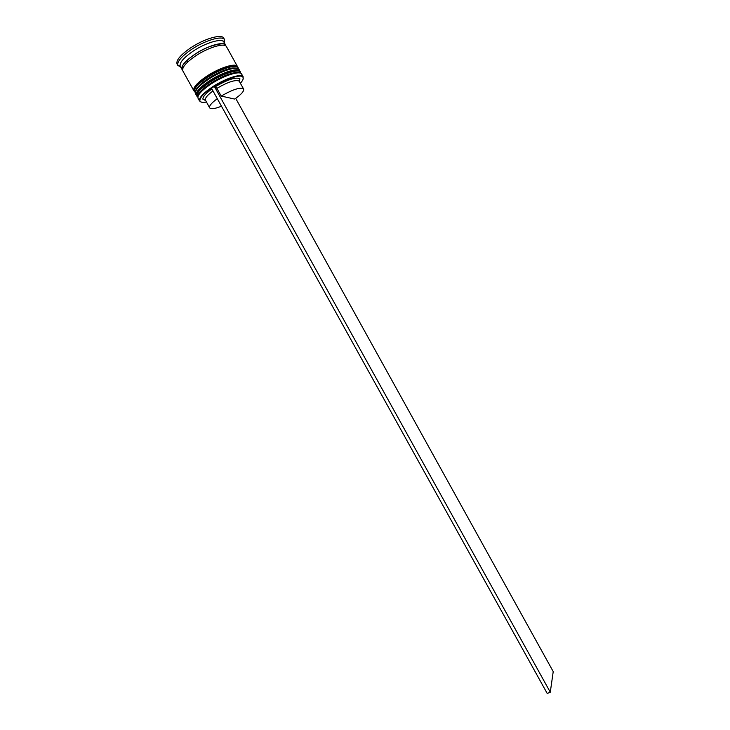 <?xml version="1.0" encoding="UTF-8"?>
<svg xmlns="http://www.w3.org/2000/svg" width="730" height="730" viewBox="0 0 730 730"><rect width="100%" height="100%" fill="white"/><g stroke="black" fill="none" stroke-linecap="round" stroke-linejoin="round"><path stroke-width="1.09" d="M240.398 83.211C243.099 80.254 243.875 78.165 242.743 76.942C240.325 73.976 224.758 79.242 212.713 87.253C204.008 93.139 199.728 97.619 199.874 100.703C200.312 102.319 202.493 102.766 206.426 102.045M201.288 102.109L199.4 100.558C199.254 97.428 203.588 92.883 212.412 86.916C224.63 78.785 240.416 73.447 242.871 76.458L243.181 78.886M198.259 95.739C198.888 92.6 203.04 88.449 210.724 83.275C224.037 75.163 233.591 71.722 239.385 72.936C233.591 71.722 224.037 75.163 210.724 83.275C203.04 88.449 198.888 92.6 198.259 95.739M243.181 76.869L241.666 74.122C240.207 70.299 223.69 75.555 210.861 84.114C201.407 90.566 197.136 95.292 198.058 98.304L199.573 101.041M203.022 99.453L203.67 99.362M195.713 91.104C196.37 87.938 200.513 83.767 208.141 78.612C221.373 70.527 230.936 67.096 236.803 68.328C230.936 67.096 221.373 70.527 208.141 78.612C200.513 83.767 196.37 87.938 195.713 91.104M208.269 79.451C198.825 85.921 194.572 90.684 195.521 93.741L196.361 95.256C195.43 92.217 199.682 87.463 209.136 81.003C221.957 72.425 238.5 67.206 239.978 71.084L239.139 69.56C237.642 65.663 221.09 70.865 208.269 79.451M180.292 66.33L180.164 66.047C179.48 62.607 183.668 57.734 192.729 51.419C205.157 42.942 221.509 38.006 223.791 41.856L225.652 45.178C223.964 40.926 207.229 45.835 194.454 54.54C185.046 61.101 180.894 66.056 181.989 69.377L180.292 66.33M180.785 67.206L177.791 65.326C177.034 61.639 181.505 56.42 191.187 49.649C204.5 40.561 222.02 35.314 224.439 39.466L224.448 43.006M193.833 90.693C192.866 87.609 197.1 82.819 206.544 76.34C219.365 67.735 235.936 62.579 237.46 66.512L226.501 46.702C224.822 42.477 208.096 47.404 195.321 56.1C185.913 62.661 181.752 67.589 182.838 70.901L193.833 90.693M177.928 65.618L177.08 64.094C175.866 60.471 180.283 55.133 190.329 48.089C203.98 38.745 221.92 33.58 223.772 38.215L224.621 39.739M205.614 100.576L202.922 99.134C202.73 96.835 205.723 93.449 211.901 88.969M214.319 86.368L550.283 692.204L547.235 693.5L211.49 88.221L214.319 86.368L215.423 86.642C227.623 79.579 235.754 76.933 239.796 78.694L239.586 81.742M221.464 106.215C214.866 108.843 210.924 109.381 209.647 107.839L205.294 99.864C205.112 97.856 207.685 94.882 212.996 90.949M209.647 107.839C208.972 105.978 211.518 102.93 217.285 98.669M188.395 61.393L187.482 61.603M239.595 79.451L240.006 78.95M215.423 86.642L216.91 88.339C228.052 81.915 235.471 79.497 239.157 81.094L243.61 89.014C244.231 91.131 241.256 94.48 234.695 99.07L221.199 96.068C233.053 89.306 240.526 86.952 243.61 89.014M216.91 88.339L221.199 96.068M235.699 98.377L553.221 671.591L550.283 692.204M197.045 96.479C196.114 93.449 200.376 88.704 209.829 82.244C222.65 73.675 239.184 68.447 240.654 72.297L240.489 71.996C239.011 68.136 222.477 73.365 209.656 81.933C200.202 88.394 195.941 93.139 196.872 96.168L197.775 96.059C196.708 95.019 201.015 90.748 210.696 83.266C219.812 77.462 228.034 73.894 235.343 72.553C243.446 72.662 239.559 72.881 240.654 72.297M198.268 95.612L197.091 94.243M209.519 81.103C222.796 73 232.35 69.56 238.181 70.792M194.508 91.916C193.55 88.832 197.793 84.059 207.238 77.581C220.058 68.985 236.62 63.811 238.126 67.735L237.962 67.425C236.447 63.501 219.885 68.675 207.064 77.27C197.62 83.749 193.377 88.531 194.335 91.606L195.239 91.524C194.746 91.578 197.255 85.702 208.114 78.603C217.33 72.745 225.57 69.186 232.824 67.926C240.827 68.127 237.077 68.365 238.126 67.735M195.722 91.058L194.545 89.635M206.937 76.44C220.141 68.365 229.695 64.943 235.598 66.184M182.564 69.834C180.447 66.749 184.434 61.658 194.527 54.558C207.95 45.397 225.378 40.697 225.734 45.899M224.913 45.506L224.749 44.895C227.386 42.395 209.483 43.709 194.536 54.567C187.491 59.513 183.412 63.519 182.299 66.576L182.664 68.93M199.874 100.703L199.4 100.558M180.164 66.047L177.791 65.326M205.294 99.864L202.922 99.134M223.791 41.856L224.439 39.466M242.743 76.942L242.871 76.458M239.157 81.094L239.796 78.694"/></g></svg>
